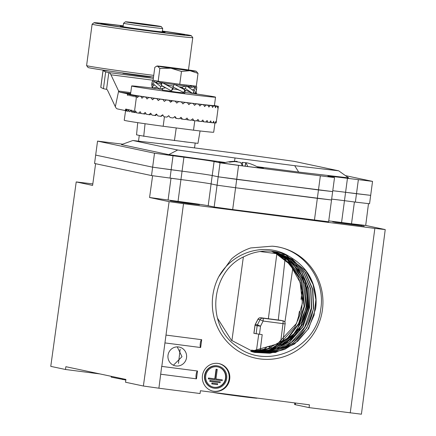 <?xml version="1.0" encoding="UTF-8"?>
<svg xmlns="http://www.w3.org/2000/svg" width="436" height="436" viewBox="0 0 436 436"><rect width="100%" height="100%" fill="white"/><g stroke="black" fill="none" stroke-linecap="round" stroke-linejoin="round"><path stroke-width="0.65" d="M95.62 163.614L92.606 185.409L76.218 181.932L50.767 366.365L65.487 369.488L65.874 366.698L125.917 379.44L125.53 382.236L143.379 386.024L158.9 388.209L161.691 366.387L197.513 371.014L196.473 378.84L160.764 374.23M158.9 388.209L200.053 393.528L200.429 390.732L309.446 404.821L309.075 407.616L361.417 414.2L385.233 229.581L365.695 225.434L368.496 203.612M76.218 181.932L92.814 183.91M345.454 175.632L372.546 181.381L347.454 178.319L345.59 192.298A25.392 0.452 7.6 0 0 332.772 190.723A25.392 0.452 -172.4 0 1 345.59 192.298L344.473 200.685A25.392 0.452 7.6 0 0 331.649 199.11A25.392 0.452 -172.4 0 1 344.473 200.685L354.413 201.972L351.503 223.777L365.695 225.434M351.503 223.777L341.562 222.496A25.392 0.452 -172.4 0 0 328.744 220.916M385.233 229.581L374.856 228.404L350.233 412.936M314.438 220.131L317.348 198.326L331.534 199.977L328.624 221.782L232.677 209.563L214.158 206.991L208.19 205.727A25.392 0.452 -172.4 0 0 178.035 201.361L149.575 197.503L169.114 201.65L183.518 203.677L374.856 228.404M188.167 203.508L199.454 204.762L193.987 203.825L170.372 200.882L188.167 203.508M335.518 222.387L332.652 221.75L343.939 222.998L364.234 226.159L335.518 222.387M232.677 209.563L235.587 187.758L217.068 185.186L211.1 183.916A25.392 0.452 7.6 0 0 180.94 179.55L170.999 178.27L168.089 200.075M320.335 175.953L317.348 198.326L235.587 187.758L331.534 199.977L332.657 191.589L236.704 179.37L238.568 165.391L220.049 162.819L218.185 176.798L318.471 189.938L332.657 191.589L334.521 177.61L238.568 165.391M214.158 206.991L217.068 185.186L235.587 187.758L236.704 179.37L218.185 176.798L217.068 185.186L211.1 183.916L208.19 205.727M149.575 197.503L152.611 175.724M169.114 201.65L143.379 386.024M183.518 203.677L165.985 335.088L201.694 339.699L200.647 347.53L164.939 342.914L165.985 335.088M164.939 342.914L161.81 366.398M186.543 357.651A9.592 9.341 102 0 0 179.267 347.072A9.592 9.341 102 0 0 168.013 355.258A9.592 9.341 102 0 0 175.288 365.837A9.592 9.341 102 0 0 186.543 357.651M229.696 379.157A14.105 13.739 102 0 0 218.997 363.597A14.105 13.739 102 0 0 202.446 375.63A14.105 13.739 102 0 0 213.144 391.19A14.105 13.739 102 0 0 229.696 379.157M322.433 309.8A56.735 55.258 -78 0 1 250.716 356.855A56.735 55.258 -78 0 1 218.681 276.833L231.429 258.995C237.086 254.057 243.501 250.378 250.667 247.953L272.086 246.182A56.735 55.258 -78 0 1 322.433 309.8M200.647 347.53A3.951 0.894 97.4 0 1 200.288 343.503A3.951 0.894 97.4 0 1 201.661 339.699M294.812 402.929L294.605 404.488A28.209 0.501 7.6 0 0 295.314 404.695L309.075 407.616M177.256 346.876L181.997 356.686L173.408 365.221M196.473 378.84A3.951 0.894 97.4 0 1 196.107 374.813A3.951 0.894 97.4 0 1 197.481 371.009M218.687 363.531A14.105 13.739 -78 0 1 229.074 379.02A14.105 13.739 -78 0 1 212.828 391.125M217.984 365.978A11.287 10.993 102 0 0 217.826 365.946A11.287 10.993 102 0 0 204.582 375.57A11.287 10.993 102 0 0 213.139 388.018A11.287 10.993 102 0 0 213.297 388.051M204.893 375.641A11.287 10.993 -78 0 1 218.136 366.011A11.287 10.993 -78 0 1 226.698 378.459A11.287 10.993 -78 0 1 213.455 388.089A11.287 10.993 -78 0 1 204.893 375.641M205.765 375.75A10.382 10.11 102 0 0 213.64 387.206A10.382 10.11 102 0 0 225.826 378.344A10.382 10.11 102 0 0 217.951 366.894A10.382 10.11 102 0 0 205.765 375.75M217.793 366.861A10.382 10.11 -78 0 1 225.51 378.279A10.382 10.11 -78 0 1 213.482 387.168M214.795 378.824L216.076 369.21L216.948 369.319L217.259 369.39L215.978 379.004L222.3 379.821L222.18 380.715L208.348 378.906L208.468 378.012L215.106 378.895L216.387 369.276L216.076 369.21M210.108 381.435L209.798 381.364L209.918 380.47L220.256 381.832L220.136 382.726L210.108 381.435L210.228 380.535L209.918 380.47M212.098 383.963L211.787 383.898L211.907 383.004L217.668 383.773L217.553 384.672L212.098 383.963L212.218 383.07L211.907 383.004M216.387 369.276L217.259 369.39M215.978 379.004L222.3 379.821M208.664 378.971L208.784 378.077L208.468 378.012M208.784 378.077L215.106 378.895M210.228 380.535L220.256 381.832M212.218 383.07L217.668 383.773M218.681 276.833C232.759 251.092 266.058 242.073 288.599 256.063A51.492 50.151 102 0 0 260.139 251.518A51.492 50.151 102 0 0 244.787 256.314C210.681 270.778 205.013 324.771 236.579 346.244C266.031 370.48 316.285 349.143 320.673 309.544C326.139 279.127 302.366 247.91 272.086 246.182M252.875 352.032L269.797 351.95L285.858 346.146C300.17 337.622 308.764 324.885 311.642 307.941L310.863 289.15L303.451 271.955L290.741 259.022L274.102 251.61M253.866 352.272L274.157 351.901L292.938 343.274L306.802 327.916L313.648 308.366L312.83 289.428L305.429 272.337L292.316 259.153L275.176 251.828L273.966 251.588L290.659 259.088L303.478 272.315L310.639 289.226L311.391 307.887L304.682 327.213L291.308 342.331L272.887 351.187L252.787 352.01M217.395 318.024L231.434 340.331L254.858 352.495L275.41 352.49L294.54 343.988L308.612 328.662L315.653 308.753A51.344 50.009 102 0 0 305.898 270.903L285.591 254.858L260.041 251.528M288.599 256.063C308.732 267.497 317.746 285.062 315.653 308.753M254.613 352.441L269.862 353.264L284.703 349.389L297.772 341.186L307.876 329.398L314.094 315.124L315.871 299.668L313.048 284.463L305.898 270.903M274.925 251.774L291.897 258.989L304.933 271.928L312.558 289.281L313.397 308.312C310.519 325.256 301.925 337.993 287.607 346.516L271.094 352.402L253.736 352.244M272.505 251.392L288.332 259.333L300.197 272.244L307.004 288.954L307.642 307.091L301.162 326.019L288.12 341.094L270.478 350.037L250.891 351.476M271.584 251.289L287.673 259.965A51.344 50.009 102 0 0 271.53 251.283M272.391 251.376L288.065 259.262L300.039 272.331L306.786 289.041L307.391 307.037L300.916 325.948L287.962 340.974L270.347 349.95L250.771 351.443M273.263 251.485L289.455 259.235L301.668 272.178L308.699 289.057L309.391 307.462L302.802 326.575L289.422 341.819L271.568 350.593L251.785 351.738M251.915 351.776L271.802 350.642L289.913 341.682L303.042 326.646L309.642 307.516L308.955 289.15L302.05 272.44L289.64 259.246L273.367 251.501M277.503 348.62L298.398 332.101L308.693 307.238L306.933 284.452L295.979 264.979M289.787 259.48L305.222 280.501L308.312 307.184L302.938 324.068L292.343 338.205L277.765 347.961L260.875 352.195M287.673 259.965L271.797 251.31M274.26 348.675L295.902 332.265L306.655 306.808L304.753 283.569L293.052 263.606M295.657 334.766L284.005 344.794L269.688 351.045M283.106 256.679L300.486 278.326L304.126 306.274L298.578 323.621L287.547 338.08L272.489 347.803L254.798 351.776M256.542 351.814L273.639 347.623L288.441 337.802L299.232 323.403L304.617 306.377L301.794 280.484L287.275 259.643M287.237 258.652L302.966 279.836L306.159 306.704L301.777 321.675L293.172 334.843L281.231 344.811L266.974 350.773M276.795 252.896L282.615 256.335M250.765 351.438L277.41 343.95L296.54 323.392L302.41 303.08L300.148 282.479L290.191 264.565L274.146 252.188M301.058 299.396L302.061 290.812M297.941 320.313L299.39 311.446M275.563 252.749L289.128 262.946L298.595 277.22L302.895 293.984L301.532 311.353L294.654 327.387L283.013 340.293L267.895 348.631L250.983 351.465M287.215 259.594L278.391 253.567M99.899 373.919A28.209 0.501 7.6 0 1 92.743 373.009L65.487 369.488M154.508 153.205L152.638 167.184L95.675 155.091L152.638 167.184L171.157 169.757L173.027 155.777L154.508 153.205L97.544 141.111L122.63 144.174A25.392 0.452 7.6 0 0 122.652 144.18M178.035 201.361L182.063 171.163L152.638 167.184L151.521 175.572L180.94 179.55A25.392 0.452 -172.4 0 1 211.1 183.916L212.218 175.528L218.185 176.798L212.218 175.528A25.392 0.452 7.6 0 0 182.063 171.163A25.392 0.452 -172.4 0 1 212.218 175.528L214.087 161.549L220.049 162.819M341.562 222.496L344.473 200.685L355.373 202.097L356.49 193.709L345.59 192.298L370.676 195.361L356.49 193.709L358.359 179.73M347.454 178.319A25.392 0.452 7.6 0 0 327.916 176.155A25.392 0.452 7.6 0 0 328.553 176.346L334.521 177.61M214.087 161.549A25.392 0.452 7.6 0 0 183.927 157.183L173.027 155.777M338.679 170.808L294.714 165.685L235.075 157.979L177.681 150.006L168.743 154.644L121.459 144.605L132.898 140.501L176.863 145.624L236.503 153.33L293.897 161.304L338.679 170.808L348.626 177.888L298.665 172.067L256.978 166.677M168.743 154.644L225.303 162.503M224.322 162.742A22.568 0.403 7.6 0 0 218.747 162.268A22.568 0.403 7.6 0 0 219.313 162.432A22.568 0.403 7.6 0 0 243.61 165.985A22.568 0.403 7.6 0 0 263.486 168.236A22.568 0.403 7.6 0 0 262.919 168.067A22.568 0.403 7.6 0 0 257.981 167.233M372.546 181.381L369.559 203.748L355.373 202.097M97.544 141.111L94.558 163.478L151.521 175.572M177.681 150.006L132.898 140.501M294.714 165.685L298.665 172.067M235.075 157.979L234.432 161.325M246.678 162.819L242.639 162.383A45.05 10.181 -82.6 0 0 241.179 163.424M237.184 161.674C237.615 161.385 236.535 161.271 233.947 161.336A45.05 43.878 102 0 0 232.453 161.418A45.05 43.878 102 0 0 228.48 161.881A44.875 9.063 -105.6 0 1 229.728 162.148A45.05 43.878 102 0 1 235.2 161.603L240.367 162.35A45.05 10.181 97.4 0 1 242.274 165.811M253.916 165.184A44.875 9.674 120.4 0 1 254.063 165.244A44.875 9.674 120.4 0 1 254.193 165.309A45.05 43.878 102 0 0 249.054 163.396C246.574 162.683 245.495 162.568 245.817 163.059L245.724 162.879M247.73 166.519A45.05 10.181 -82.6 0 0 245.817 163.059L245.152 166.187M289.913 259.578L290.501 260.063M243.343 257.038L231.881 340.739M285.024 259.365L278.293 320.019M292.85 267.944L284.888 322.291M251.425 351.438L251.61 350.113L257.295 351.1M257.801 350.975L251.528 350.092M260.167 350.593L262.2 334.657L253.872 333.333M256.433 350.686L258.728 334.21M280.686 341.77L283.002 323.621A2.823 0.638 -82.6 0 0 282.741 320.76A2.823 2.747 -78 0 1 282.942 320.792A2.823 2.823 0 0 1 285.166 323.915L263.11 321.049L260.041 319.697A2.823 2.747 -78 0 1 262.848 318.187L282.741 320.76L260.815 317.757A2.823 2.747 102 0 0 258.008 319.266L255.349 324.395A2.823 2.747 102 0 0 255.06 325.327L255.065 325.272M282.953 320.798L280.92 320.367A2.823 2.747 102 0 0 280.708 320.329A2.823 0.638 -82.6 0 0 280.697 320.329A2.823 0.638 -82.6 0 0 280.686 320.324M271.241 347.176L267.59 346.56L271.683 346.98M161.751 138.855A28.209 0.501 -172.4 0 1 156.41 138.114L188.243 142.229A28.209 0.501 -172.4 0 1 184.15 141.755M140.752 135.721A28.209 0.501 -172.4 0 1 139.504 135.46L156.41 138.114M143.722 136.354L145.057 123.726M174.433 140.621L176.237 127.95M137.716 122.647L136.539 134.828L139.504 135.46M188.243 142.229L197.96 143.362L200.07 130.964M214.937 122.985L213.705 132.201A45.137 0.801 7.6 0 1 193.519 130.184L163.173 126.266A45.137 0.801 7.6 0 1 125.355 120.598A45.137 0.801 7.6 0 1 124.222 120.265L125.573 110.771M168.825 115.802L166.835 117.131A47.96 0.85 7.6 0 1 163.985 116.744L162.552 114.842L160.677 116.298L161.238 116.319L162.999 114.957M180.319 117.916L181.06 118.903L182.493 119.192L181.087 117.306L179.223 118.772A47.96 0.85 7.6 0 1 176.395 118.401L175.692 118.211L174.613 116.766M185.976 118.946L186.472 119.606L188.385 119.944A47.96 0.85 7.6 0 0 191.001 120.271L192.717 118.777L193.965 120.636A47.96 0.85 7.6 0 0 196.402 120.936L198.009 119.426L199.138 121.268A47.96 0.85 7.6 0 0 201.361 121.53L202.833 119.998L203.814 121.818A47.96 0.85 7.6 0 0 205.781 122.042L207.1 120.483L207.918 122.276A47.96 0.85 7.6 0 0 209.596 122.462L210.735 120.881L211.378 122.647A47.96 0.85 7.6 0 0 212.741 122.783L213.689 121.175L214.136 122.914A47.96 0.85 7.6 0 0 215.155 123.001L215.896 121.366L216.131 122.996L218.349 106.373L217.689 107.943L217.395 106.226A47.96 0.85 -172.4 0 1 216.37 106.139L215.477 107.752L214.981 106.008A47.96 0.85 -172.4 0 1 213.618 105.872L212.528 107.458L211.836 105.686A47.96 0.85 -172.4 0 1 210.157 105.501L208.888 107.065L208.021 105.267A47.96 0.85 -172.4 0 1 206.054 105.038L204.62 106.58L203.596 104.754A47.96 0.85 -172.4 0 1 201.372 104.493L199.802 106.008L198.642 104.16A47.96 0.85 -172.4 0 1 196.2 103.861L194.511 105.359L193.241 103.496A47.96 0.85 -172.4 0 1 190.619 103.169L188.837 104.651L187.48 102.771A47.96 0.85 -172.4 0 1 184.733 102.416L182.88 103.888L181.463 101.997A47.96 0.85 -172.4 0 1 178.629 101.626L176.744 103.087L175.294 101.185A47.96 0.85 -172.4 0 1 172.427 100.809L170.525 102.258L169.075 100.356A47.96 0.85 -172.4 0 1 166.22 99.969L164.339 101.425L162.917 99.522A47.96 0.85 -172.4 0 1 160.126 99.136L158.29 100.591L156.916 98.689A47.96 0.85 -172.4 0 1 154.24 98.313L152.475 99.773L151.188 97.882A47.96 0.85 -172.4 0 1 148.665 97.522L147.003 98.994L145.82 97.108A47.96 0.85 -172.4 0 1 143.499 96.77L141.962 98.253L140.91 96.383A47.96 0.85 -172.4 0 1 138.822 96.073L137.438 97.571L136.582 95.811L134.364 112.428L135.645 110.995L136.588 112.848A47.96 0.85 7.6 0 0 138.675 113.164L140.528 113.371L140.926 112.973M193.965 120.636L192.129 120.336L191.644 119.715M193.519 130.184L194.783 120.739M164.432 116.81L163.173 126.266M156.867 114.521L155.598 115.54L154.682 115.464A47.96 0.85 7.6 0 1 152 115.088L150.687 113.197L148.949 114.657L150.202 114.777L151.199 113.938M145.853 113.415L145.15 114.052L143.586 113.883A47.96 0.85 7.6 0 1 141.259 113.545L140.169 111.676L138.675 113.164M136.49 112.662L134.364 112.428M127.072 109.338L125.742 109.055L125.492 110.76A45.137 0.801 -172.4 0 0 125.563 110.815L125.917 109.185L125.884 110.918A45.137 0.801 -172.4 0 0 126.282 111.017L126.849 109.414L127.029 111.175A45.137 0.801 -172.4 0 0 127.748 111.316L128.527 109.741L128.92 111.529A45.137 0.801 -172.4 0 0 129.944 111.703L130.925 110.155L131.514 111.97A45.137 0.801 -172.4 0 0 132.833 112.183L133.525 111.354M124.336 110.379L117.464 108.924A33.855 7.652 97.4 0 1 115.333 106.716L118.636 91.042A16.928 3.826 -82.6 0 0 119.704 92.149L127.307 93.762L127.486 95.446L128.086 93.925L130.538 94.258M203.814 121.818L201.672 121.208M199.138 121.268L197.437 121.001L197.039 120.341M188.385 119.944L187.044 118.069L185.24 119.546A47.96 0.85 7.6 0 1 182.493 119.192M176.395 118.401L174.95 116.505L173.054 117.965A47.96 0.85 7.6 0 1 170.187 117.584L168.737 115.682L166.835 117.131M148.949 114.657A47.96 0.85 7.6 0 1 146.425 114.297L145.21 112.412L143.586 113.883M160.677 116.298A47.96 0.85 7.6 0 1 157.887 115.911L156.497 114.009L154.682 115.464M134.332 112.504L133.629 112.352L133.449 110.668L132.855 112.188L132.255 112.057L132.086 110.303L130.925 110.155M132.669 94.885L131.934 94.743L131.389 96.149L131.274 94.601L130.691 94.476L130.151 95.898L130.015 94.334L129.427 94.209L130.528 94.356A42.319 0.752 7.6 0 0 130.598 94.41A42.319 0.752 7.6 0 0 130.882 94.503A42.319 0.752 7.6 0 0 131.285 94.601A42.319 0.752 7.6 0 0 131.945 94.743A42.319 0.752 7.6 0 0 132.669 94.885A42.319 0.752 7.6 0 0 133.705 95.07A42.319 0.752 7.6 0 0 134.74 95.25A42.319 0.752 7.6 0 0 136.125 95.484A42.319 0.752 7.6 0 0 137.454 95.697A42.319 0.752 7.6 0 0 139.171 95.969A42.319 0.752 7.6 0 0 140.768 96.22A42.319 0.752 7.6 0 0 142.785 96.53A42.319 0.752 7.6 0 0 144.627 96.803A42.319 0.752 7.6 0 0 146.905 97.146A42.319 0.752 7.6 0 0 148.959 97.446A42.319 0.752 7.6 0 0 151.466 97.806A42.319 0.752 7.6 0 0 153.69 98.127A42.319 0.752 7.6 0 0 156.382 98.509A42.319 0.752 7.6 0 0 158.748 98.841A42.319 0.752 7.6 0 0 161.576 99.234A42.319 0.752 7.6 0 0 164.04 99.572A42.319 0.752 7.6 0 0 166.955 99.969A42.319 0.752 7.6 0 0 169.473 100.307A42.319 0.752 7.6 0 0 172.433 100.705A42.319 0.752 7.6 0 0 174.961 101.043A42.319 0.752 7.6 0 0 177.904 101.43A42.319 0.752 7.6 0 0 180.406 101.757A42.319 0.752 7.6 0 0 181.856 101.942A42.319 0.752 7.6 0 0 183.289 102.128A42.319 0.752 7.6 0 0 185.714 102.438A42.319 0.752 7.6 0 0 188.488 102.792A42.319 0.752 7.6 0 0 190.794 103.081A42.319 0.752 7.6 0 0 193.41 103.403A42.319 0.752 7.6 0 0 195.562 103.664A42.319 0.752 7.6 0 0 197.977 103.959A42.319 0.752 7.6 0 0 199.939 104.188A42.319 0.752 7.6 0 0 202.102 104.444A42.319 0.752 7.6 0 0 203.841 104.64A42.319 0.752 7.6 0 0 205.727 104.853A42.319 0.752 7.6 0 0 207.204 105.011A42.319 0.752 7.6 0 0 208.779 105.174A42.319 0.752 7.6 0 0 209.978 105.294A42.319 0.752 7.6 0 0 211.209 105.408A42.319 0.752 7.6 0 0 212.109 105.485A42.319 0.752 7.6 0 0 212.975 105.55A42.319 0.752 7.6 0 0 213.558 105.583A42.319 0.752 7.6 0 0 214.054 105.599A42.319 0.752 7.6 0 0 214.31 105.588A42.319 0.752 7.6 0 0 214.414 105.55L215.537 97.163A42.319 0.752 -172.4 0 1 182.973 93.555A42.319 0.752 -172.4 0 1 131.645 85.968A42.319 0.752 -172.4 0 1 152.469 88.094L156.884 87.347M130.533 94.301L128.718 94.062L128.871 95.669L129.427 94.209M128.718 94.062L128.086 93.925M125.704 109.289L125.072 110.537L124.364 110.384M128.347 109.61L125.917 109.185M129.585 109.872L126.849 109.414M130.833 110.297L128.527 109.741M140.768 96.22L136.582 95.811M136.572 95.729L135.869 95.577L135.264 97.097L135.095 95.413L134.462 95.277L136.125 95.484M134.74 95.25L133.748 95.13L133.896 96.738L134.462 95.277M133.748 95.13L133.16 95.004L132.626 96.421L132.489 94.857M130.555 94.154L126.604 93.609M130.544 94.203L127.307 93.762M152.48 88.094A42.319 0.752 -172.4 0 1 159.096 88.917M160.23 89.064A42.319 0.752 -172.4 0 1 162.503 89.353M130.577 93.985L128.544 93.762L130.566 94.045M130.56 94.1L126.571 93.604M184.869 92.339A42.319 0.752 -172.4 0 1 192.728 93.44M192.968 93.478A42.319 0.752 -172.4 0 1 215.537 97.163M185.714 102.438L187.48 102.771M183.289 102.128L184.733 102.416M180.406 101.757L181.463 101.997M176.215 101.207L175.632 101.632M172.187 100.672L171.288 101.359L170.618 100.465M142.785 96.53L138.822 96.073M144.627 96.803L140.91 96.383M146.905 97.146L143.499 96.77M148.959 97.446L145.82 97.108M151.466 97.806L148.665 97.522M153.69 98.127L151.188 97.882M156.382 98.509L154.24 98.313M158.748 98.841L156.916 98.689M161.576 99.234L160.126 99.136M164.04 99.572L162.917 99.522M166.955 99.969L166.22 99.969M169.473 100.307L169.075 100.356M171.288 101.359L170.525 102.258M174.961 101.043L175.294 101.185M177.904 101.43L178.629 101.626M139.171 95.969L135.869 95.577M137.454 95.697L135.095 95.413M133.705 95.07L133.16 95.004M214.419 105.501L215.52 105.752M214.31 105.588L216.861 106.041M213.558 105.583L218.349 106.373M215.182 122.941L216.131 122.996M218.338 106.291L212.975 105.55M216.856 105.981L214.054 105.599M215.515 105.692L214.414 105.55M217.395 106.226L212.109 105.485M216.37 106.139L211.209 105.408M214.981 106.008L209.978 105.294M213.618 105.872L208.779 105.174M211.836 105.686L207.204 105.011M205.727 104.853L210.157 105.501M203.841 104.64L208.021 105.267M202.102 104.444L206.054 105.038M199.939 104.188L203.596 104.754M197.977 103.959L201.372 104.493M195.562 103.664L198.642 104.16M193.41 103.403L196.2 103.861M190.794 103.081L193.241 103.496M188.488 102.792L190.619 103.169M106.569 89.358L108.809 72.583L105.659 71.913L103.419 88.688L106.569 89.358A16.928 3.826 -82.6 0 1 107.638 90.459L115.333 106.716M192.908 85.783L193.519 87.069M196.2 92.737L196.816 94.029M153.347 78.338L108.809 72.583A33.855 7.652 97.4 0 1 110.94 74.79L118.636 91.042L130.756 92.612M105.659 71.913L103.043 70.637A33.855 0.6 -172.4 0 1 103 70.599A33.855 0.6 -172.4 0 1 110.908 71.264M122.614 72.921L122.93 73.319L138.114 75.537L146.965 76.638L150.534 76.943L150.578 76.654M103 70.599L100.76 87.374A33.855 0.6 7.6 0 0 100.803 87.413L103.419 88.688M162.356 31.043A49.088 0.872 -172.4 0 1 191.322 35.703L192.777 37.605A50.778 0.905 -172.4 0 1 192.783 37.621A50.778 0.905 -172.4 0 1 153.706 33.294A50.778 0.905 -172.4 0 1 92.116 24.187L86.595 65.569A50.778 0.905 7.6 0 0 86.601 65.585L88.056 67.482A49.088 0.872 7.6 0 0 147.586 76.267A49.088 0.872 7.6 0 0 153.521 77.03M86.601 65.585A50.778 0.905 7.6 0 0 148.185 74.67A50.778 0.905 7.6 0 0 153.745 75.384M92.116 24.187A50.778 0.905 -172.4 0 1 92.127 24.171L94.029 22.721A49.088 0.872 -172.4 0 1 123.203 25.822M191.322 35.703A49.088 0.872 -172.4 0 1 153.554 31.534A49.088 0.872 -172.4 0 1 94.029 22.721M123.186 25.953A42.319 0.752 7.6 0 0 100.727 23.631A42.319 0.752 7.6 0 0 152.055 31.218A42.319 0.752 7.6 0 0 184.619 34.826A42.319 0.752 7.6 0 0 162.334 31.179M162.274 31.643A22.568 0.403 -172.4 0 1 165.042 32.21A22.568 0.403 -172.4 0 1 147.679 30.286A22.568 0.403 -172.4 0 1 120.303 26.242A22.568 0.403 -172.4 0 1 123.126 26.422M123.546 23.261L123.099 26.612A19.745 0.349 7.6 0 0 123.595 26.76A19.745 0.349 7.6 0 0 144.856 29.866A19.745 0.349 7.6 0 0 162.246 31.839L162.693 28.482A19.745 0.349 -172.4 0 1 162.693 28.482A19.745 0.349 -172.4 0 1 145.302 26.514A19.745 0.349 -172.4 0 1 124.042 23.408A19.745 0.349 -172.4 0 1 123.546 23.261A19.745 0.349 -172.4 0 1 123.552 23.255L125.454 21.8A18.056 0.322 -172.4 0 1 141.509 23.626A18.056 0.322 -172.4 0 1 160.786 26.449A18.056 0.322 -172.4 0 1 161.238 26.574A18.056 0.322 -172.4 0 1 145.499 24.803A18.056 0.322 -172.4 0 1 125.9 21.942A18.056 0.322 -172.4 0 1 125.454 21.8M212.779 122.723L214.136 122.914M209.645 122.396L211.378 122.647M205.841 121.971L207.918 122.276M186.935 86.11A15.516 0.278 7.6 0 0 189.262 86.339A15.516 0.278 7.6 0 0 189.938 86.35L190.924 85.385M158.481 81.058L159.178 82.241A15.516 0.278 7.6 0 0 162.181 82.807M162.77 82.9A15.516 0.278 7.6 0 0 174.177 84.524M175.032 84.639A15.516 0.278 7.6 0 0 186.019 86.012M181.474 71.46L170.901 68.212L159.865 68.457L157.57 66.174L156.361 66.316L154.807 67.384L153.101 80.175L158.159 81.249L179.763 84.252L196.314 86.181L198.02 73.39L189.982 70.676L181.474 71.46L179.763 84.252M196.216 71.237A19.745 0.349 -172.4 0 1 195.361 71.237A19.745 0.349 -172.4 0 1 189.982 70.676A19.745 0.349 -172.4 0 1 170.901 68.212A19.745 0.349 -172.4 0 1 157.57 66.174A19.745 0.349 -172.4 0 1 157.085 66.016A19.745 0.349 -172.4 0 1 157.936 66.038A19.745 0.349 -172.4 0 1 163.32 66.599A19.745 0.349 -172.4 0 1 182.395 69.068A19.745 0.349 -172.4 0 1 195.726 71.106A19.745 0.349 -172.4 0 1 196.216 71.237L198.02 73.39M159.865 68.457L158.159 81.249M162.415 89.996L176.28 92.138L184.788 92.977M130.598 94.41L130.015 94.334M131.514 111.97L132.255 112.057M128.92 111.529L129.972 111.66M127.77 111.273L127.029 111.175M125.884 110.918L126.293 110.973M125.072 110.537L125.514 110.597M111.284 377.151L125.835 380.039M212.485 392.291A22.568 0.403 7.6 0 0 239.702 396.264A22.568 0.403 7.6 0 0 257.071 398.188L257.087 398.052M161.124 85.238L162.257 82.633L164.645 83.963L169.332 85.56L173.446 86.121L174.302 84.311L184.913 89.881L183.72 92.497L173.005 86.9L173.076 88.917L171.315 90.884L161.124 85.238L162.159 86.072L160.775 86.633L154.131 81.379L157.5 83.042L161.505 84.344M162.159 86.072L165.8 87.903M171.315 90.884L172.612 88.29L164.645 83.963M160.775 86.633L159.663 89.238L153.412 84.034L154.131 81.379M159.663 89.238L165.217 87.816M173.076 88.917L177.261 89.467M179.736 90.383L177.18 89.462M184.51 90.361C186.123 90.388 188.625 91.277 192.014 93.015L185.273 88.486L184.101 89.02L181.589 87.173L179.283 86.884M192.941 93.571L193.764 90.901L186.445 85.865L185.273 88.486M186.445 85.865L181.589 87.173M184.101 89.02L184.913 89.881M174.302 84.311L173.005 86.9M172.934 87.576L172.612 88.29M161.778 84.175L160.148 84.001M168.078 85.325L173.414 86.066M179.158 86.813L181.79 87.14M193.284 92.47L196.096 93.522L194.047 89.494L192.102 89.936M194.047 89.494L194.827 86.813L196.494 90.535L196.096 93.522M194.827 86.813L189.491 87.663M191.344 92.645L190.249 92.1M195.203 87.167L196.789 86.851L196.527 89.598M185.055 90.944L186.052 90.655M191.829 87.353L191.709 85.963L188.183 86.808M191.709 85.963L188.412 86.955M152.033 87.402L152.229 87.761M159.189 82.17L157.897 81.445L155.865 82.279M159.5 82.344L161.854 83.543M152.082 82.132L151.679 85.134L152.469 88.094L153.15 85.434L152.382 84.29L152.082 82.132L152.507 80.933L154.05 81.668M154.491 85.124L153.15 85.434M183.927 157.183L182.063 171.163L171.157 169.757L170.04 178.144M295.537 403.022L295.314 404.695M361.362 225.521L361.308 225.93M180.161 349.198L178.471 363.395M286.507 347.127L285.858 346.146M92.743 373.009L92.819 372.415M242.639 162.383L242.443 165.833M233.947 161.336L234.012 161.663M276.876 253.616L268.363 318.732M253.981 350.62L253.883 351.356M260.788 317.757A2.823 0.638 97.4 0 1 260.804 317.757L262.848 318.187A2.823 0.638 97.4 0 1 263.11 321.049L260.51 326.188L257.153 325.774A2.823 2.747 -78 0 1 257.442 324.836L260.51 326.188L259.475 334.308M285.095 323.91L283.127 339.895M255.333 324.433L257.442 324.836L260.041 319.697L257.987 319.31M253.943 333.36L255.06 325.327L257.153 325.774L256.123 333.823M280.937 320.367A2.823 2.823 0 0 0 280.697 320.329L260.804 317.757A2.823 0.638 97.4 0 1 260.815 317.757A2.823 2.823 0 0 0 257.938 319.256L255.278 324.384A2.823 2.823 0 0 0 254.989 325.289L253.872 333.338M130.631 93.56L119.704 92.149M153.87 80.338L110.94 74.79M103.043 70.637L100.803 87.413M111.387 376.355L111.278 377.173M122.538 379.565L122.647 378.748M217.826 365.946L218.136 366.011M213.139 388.018L213.455 388.089M232.453 161.418A45.137 45.137 0 0 0 223.074 163.086M259.093 167.893A45.137 45.137 0 0 0 254.063 165.244M245.059 166.176L245.73 162.879M251.349 351.438L251.539 350.097M267.59 346.56L263.175 349.939M138.512 141.155L139.28 135.411M194.532 147.908L195.181 143.041M130.528 94.356L131.645 85.968M192.783 37.621L188.472 69.934M165.042 32.21L165.075 32.858M120.303 26.242L120.107 26.858M161.238 26.574L162.693 28.476M184.766 93.135L185.12 90.465M162.394 90.148L162.633 88.377M157.085 66.016L156.361 66.316M111.316 376.339L111.207 377.151"/></g></svg>
